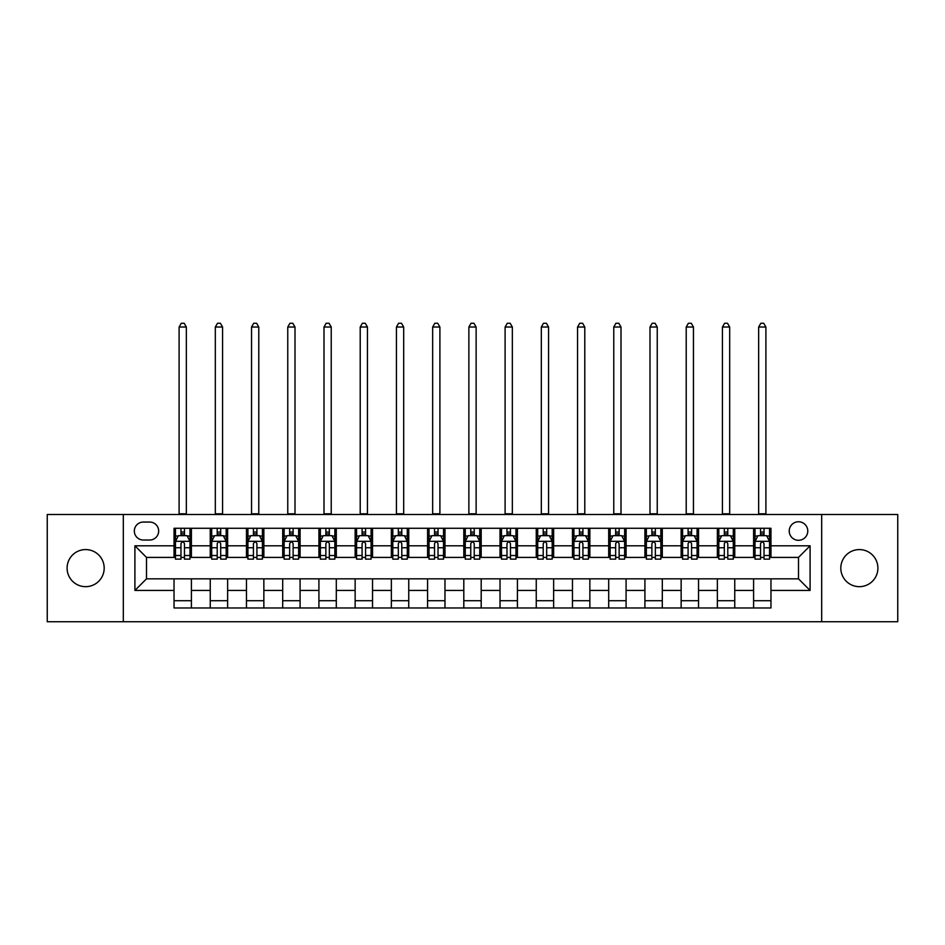 <?xml version="1.0" encoding="UTF-8"?>
<svg xmlns="http://www.w3.org/2000/svg" width="945" height="945" viewBox="0 0 945 945"><rect width="100%" height="100%" fill="white"/><g stroke="black" fill="none" stroke-linecap="round" stroke-linejoin="round"><path stroke-width="1.42" d="M859.359 549.577A18.546 18.546 0 0 0 840.814 568.122A18.546 18.546 0 0 0 859.359 586.668A18.546 18.546 0 0 0 877.905 568.122A18.546 18.546 0 0 0 859.359 549.577M85.641 549.577A18.546 18.546 0 0 0 67.095 568.122A18.546 18.546 0 0 0 85.641 586.668A18.546 18.546 0 0 0 104.186 568.122A18.546 18.546 0 0 0 85.641 549.577M798.501 521.758A9.273 9.273 0 0 0 789.229 531.031A9.273 9.273 0 0 0 798.501 540.304A9.273 9.273 0 0 0 807.774 531.031A9.273 9.273 0 0 0 798.501 521.758M821.678 621.739L897.75 621.739L897.75 514.517L821.678 514.517L821.678 621.739L123.322 621.739L123.322 514.517L47.25 514.517L47.25 621.739L123.322 621.739M143.309 540.02L149.688 540.02A8.977 8.977 0 0 0 158.665 531.031A8.977 8.977 0 0 0 149.688 522.053L143.309 522.053A8.977 8.977 0 0 0 134.332 531.031A8.977 8.977 0 0 0 143.309 540.02M821.678 514.517L123.322 514.517M174.034 590.436L134.911 590.436L134.911 545.808L174.034 545.808L174.034 557.408L146.499 557.408L146.499 578.848L174.034 578.848L174.034 607.966L770.966 607.966L770.966 578.848L798.501 578.848L798.501 557.408L770.966 557.408L770.966 545.808L810.089 545.808L810.089 590.436L770.966 590.436M770.966 545.808L770.966 528.279L174.034 528.279L174.034 545.808M753.59 528.279L753.59 557.408L755.031 557.408M760.536 557.408L764.021 557.408M769.525 557.408L770.966 557.408M753.59 557.408L733.296 557.408M717.361 528.279L717.361 557.408L718.814 557.408M724.319 557.408L727.792 557.408M717.361 557.408L697.079 557.408M681.144 528.279L681.144 557.408L682.585 557.408M688.09 557.408L691.575 557.408M681.144 557.408L660.85 557.408M644.915 528.279L644.915 557.408L646.368 557.408M651.873 557.408L655.346 557.408M644.915 557.408L624.633 557.408M608.698 528.279L608.698 557.408L610.139 557.408M615.656 557.408L619.129 557.408M608.698 557.408L588.416 557.408M572.469 528.279L572.469 557.408L573.922 557.408M579.427 557.408L582.911 557.408M572.469 557.408L552.187 557.408M536.252 528.279L536.252 557.408L537.705 557.408M543.21 557.408L546.683 557.408M536.252 557.408L515.97 557.408M500.023 528.279L500.023 557.408L501.476 557.408M506.981 557.408L510.465 557.408M500.023 557.408L479.741 557.408M463.806 528.279L463.806 557.408L465.259 557.408M470.764 557.408L474.236 557.408M463.806 557.408L443.524 557.408M427.589 528.279L427.589 557.408L429.03 557.408M434.535 557.408L438.019 557.408M427.589 557.408L407.295 557.408M391.36 528.279L391.36 557.408L392.813 557.408M398.317 557.408L401.79 557.408M391.36 557.408L371.078 557.408M355.143 528.279L355.143 557.408L356.584 557.408M362.089 557.408L365.573 557.408M355.143 557.408L334.861 557.408M318.914 528.279L318.914 557.408L320.367 557.408M325.871 557.408L329.344 557.408M318.914 557.408L298.632 557.408M282.697 528.279L282.697 557.408L284.15 557.408M289.654 557.408L293.127 557.408M282.697 557.408L262.415 557.408M246.468 528.279L246.468 557.408L247.921 557.408M253.425 557.408L256.91 557.408M246.468 557.408L226.186 557.408M210.251 528.279L210.251 557.408L211.704 557.408M217.208 557.408L220.681 557.408M210.251 557.408L189.969 557.408M174.034 557.408L175.475 557.408M180.979 557.408L184.464 557.408M174.034 578.848L191.41 578.848L191.41 607.966M770.966 578.848L191.41 578.848M191.41 528.279L191.41 557.408M174.034 535.531L175.475 535.531M180.979 535.531L184.464 535.531M189.969 535.531L191.41 535.531M174.034 600.725L191.41 600.725M210.251 578.848L210.251 607.966M227.639 528.279L227.639 557.408M210.251 535.531L211.704 535.531M217.208 535.531L220.681 535.531M226.186 535.531L227.639 535.531M227.639 578.848L227.639 607.966M210.251 600.725L227.639 600.725M246.468 578.848L246.468 607.966M263.856 578.848L263.856 607.966M246.468 600.725L263.856 600.725M263.856 528.279L263.856 557.408M246.468 535.531L247.921 535.531M253.425 535.531L256.91 535.531M262.415 535.531L263.856 535.531M282.697 578.848L282.697 607.966M300.085 578.848L300.085 607.966M282.697 600.725L300.085 600.725M300.085 528.279L300.085 557.408M282.697 535.531L284.15 535.531M289.654 535.531L293.127 535.531M298.632 535.531L300.085 535.531M318.914 578.848L318.914 607.966M336.302 578.848L336.302 607.966M318.914 600.725L336.302 600.725M336.302 528.279L336.302 557.408M318.914 535.531L320.367 535.531M325.871 535.531L329.344 535.531M334.861 535.531L336.302 535.531M355.143 578.848L355.143 607.966M372.531 578.848L372.531 607.966M355.143 600.725L372.531 600.725M372.531 528.279L372.531 557.408M355.143 535.531L356.584 535.531M362.089 535.531L365.573 535.531M371.078 535.531L372.531 535.531M391.36 578.848L391.36 607.966M408.748 578.848L408.748 607.966M391.36 600.725L408.748 600.725M408.748 528.279L408.748 557.408M391.36 535.531L392.813 535.531M398.317 535.531L401.79 535.531M407.295 535.531L408.748 535.531M427.589 578.848L427.589 607.966M444.977 578.848L444.977 607.966M427.589 600.725L444.977 600.725M444.977 528.279L444.977 557.408M427.589 535.531L429.03 535.531M434.535 535.531L438.019 535.531M443.524 535.531L444.977 535.531M463.806 578.848L463.806 607.966M481.194 578.848L481.194 607.966M463.806 600.725L481.194 600.725M481.194 528.279L481.194 557.408M463.806 535.531L465.259 535.531M470.764 535.531L474.236 535.531M479.741 535.531L481.194 535.531M500.023 578.848L500.023 607.966M517.411 578.848L517.411 607.966M500.023 600.725L517.411 600.725M517.411 528.279L517.411 557.408M500.023 535.531L501.476 535.531M506.981 535.531L510.465 535.531M515.97 535.531L517.411 535.531M536.252 578.848L536.252 607.966M553.64 578.848L553.64 607.966M536.252 600.725L553.64 600.725M553.64 528.279L553.64 557.408M536.252 535.531L537.705 535.531M543.21 535.531L546.683 535.531M552.187 535.531L553.64 535.531M572.469 578.848L572.469 607.966M589.857 578.848L589.857 607.966M572.469 600.725L589.857 600.725M589.857 528.279L589.857 557.408M572.469 535.531L573.922 535.531M579.427 535.531L582.911 535.531M588.416 535.531L589.857 535.531M608.698 578.848L608.698 607.966M626.086 578.848L626.086 607.966M608.698 600.725L626.086 600.725M626.086 528.279L626.086 557.408M608.698 535.531L610.139 535.531M615.656 535.531L619.129 535.531M624.633 535.531L626.086 535.531M644.915 578.848L644.915 607.966M662.303 578.848L662.303 607.966M644.915 600.725L662.303 600.725M662.303 528.279L662.303 557.408M644.915 535.531L646.368 535.531M651.873 535.531L655.346 535.531M660.85 535.531L662.303 535.531M681.144 578.848L681.144 607.966M698.532 578.848L698.532 607.966M681.144 600.725L698.532 600.725M698.532 528.279L698.532 557.408M681.144 535.531L682.585 535.531M688.09 535.531L691.575 535.531M697.079 535.531L698.532 535.531M717.361 578.848L717.361 607.966M734.749 578.848L734.749 607.966M717.361 600.725L734.749 600.725M734.749 528.279L734.749 557.408M717.361 535.531L718.814 535.531M724.319 535.531L727.792 535.531M733.296 535.531L734.749 535.531M753.59 578.848L753.59 607.966M753.59 600.725L770.966 600.725M753.59 535.531L755.031 535.531M760.536 535.531L764.021 535.531M769.525 535.531L770.966 535.531M146.499 557.408L134.911 545.808M146.499 578.848L134.911 590.436M810.089 545.808L798.501 557.408M810.089 590.436L798.501 578.848M184.464 532.047L180.979 532.047M189.969 555.506L184.464 555.506L184.464 559.145L189.969 559.145L189.969 541.473L187.063 535.673L178.381 535.673L175.475 541.473L175.475 559.145L180.979 559.145L180.979 555.506L175.475 555.506M175.475 541.473L175.475 528.279M189.969 541.473L189.969 528.279M180.979 535.673L180.979 528.279M184.464 528.279L184.464 535.673M184.464 555.506L184.464 543.635C183.306 541.402 182.149 541.402 180.979 543.635L180.979 555.506M179.101 514.517L179.101 327.029L186.342 327.029L184.169 323.261L181.275 323.261L179.101 327.029M186.342 514.517L186.342 327.029M220.681 532.047L217.208 532.047M226.186 555.506L220.681 555.506L220.681 559.145L226.186 559.145L226.186 541.473L223.292 535.673L214.598 535.673L211.704 541.473L211.704 559.145L217.208 559.145L217.208 555.506L211.704 555.506M211.704 541.473L211.704 528.279M226.186 541.473L226.186 528.279M217.208 535.673L217.208 528.279M220.681 528.279L220.681 535.673M220.681 555.506L220.681 543.635C219.523 541.402 218.366 541.402 217.208 543.635L217.208 555.506M215.318 514.517L215.318 327.029L222.571 327.029L220.398 323.261L217.492 323.261L215.318 327.029M222.571 514.517L222.571 327.029M256.91 532.047L253.425 532.047M262.415 555.506L256.91 555.506L256.91 559.145L262.415 559.145L262.415 541.473L259.509 535.673L250.815 535.673L247.921 541.473L247.921 559.145L253.425 559.145L253.425 555.506L247.921 555.506M247.921 541.473L247.921 528.279M262.415 541.473L262.415 528.279M253.425 535.673L253.425 528.279M256.91 528.279L256.91 535.673M256.91 555.506L256.91 543.635C255.752 541.402 254.583 541.402 253.425 543.635L253.425 555.506M251.547 514.517L251.547 327.029L258.788 327.029L256.615 323.261L253.721 323.261L251.547 327.029M258.788 514.517L258.788 327.029M293.127 532.047L289.654 532.047M298.632 555.506L293.127 555.506L293.127 559.145L298.632 559.145L298.632 541.473L295.738 535.673L287.044 535.673L284.15 541.473L284.15 559.145L289.654 559.145L289.654 555.506L284.15 555.506M284.15 541.473L284.15 528.279M298.632 541.473L298.632 528.279M289.654 535.673L289.654 528.279M293.127 528.279L293.127 535.673M293.127 555.506L293.127 543.635C291.97 541.402 290.812 541.402 289.654 543.635L289.654 555.506M287.764 514.517L287.764 327.029L295.005 327.029L292.832 323.261L289.938 323.261L287.764 327.029M295.005 514.517L295.005 327.029M329.344 532.047L325.871 532.047M334.861 555.506L329.344 555.506L329.344 559.145L334.861 559.145L334.861 541.473L331.955 535.673L323.261 535.673L320.367 541.473L320.367 559.145L325.871 559.145L325.871 555.506L320.367 555.506M320.367 541.473L320.367 528.279M334.861 541.473L334.861 528.279M325.871 535.673L325.871 528.279M329.344 528.279L329.344 535.673M329.344 555.506L329.344 543.635C328.187 541.402 327.029 541.402 325.871 543.635L325.871 555.506M323.993 514.517L323.993 327.029L331.234 327.029L329.061 323.261L326.167 323.261L323.993 327.029M331.234 514.517L331.234 327.029M365.573 532.047L362.089 532.047M371.078 555.506L365.573 555.506L365.573 559.145L371.078 559.145L371.078 541.473L368.184 535.673L359.49 535.673L356.584 541.473L356.584 559.145L362.089 559.145L362.089 555.506L356.584 555.506M356.584 541.473L356.584 528.279M371.078 541.473L371.078 528.279M362.089 535.673L362.089 528.279M365.573 528.279L365.573 535.673M365.573 555.506L365.573 543.635C364.416 541.402 363.258 541.402 362.089 543.635L362.089 555.506M360.21 514.517L360.21 327.029L367.451 327.029L365.278 323.261L362.384 323.261L360.21 327.029M367.451 514.517L367.451 327.029M401.79 532.047L398.317 532.047M407.295 555.506L401.79 555.506L401.79 559.145L407.295 559.145L407.295 541.473L404.401 535.673L395.707 535.673L392.813 541.473L392.813 559.145L398.317 559.145L398.317 555.506L392.813 555.506M392.813 541.473L392.813 528.279M407.295 541.473L407.295 528.279M398.317 535.673L398.317 528.279M401.79 528.279L401.79 535.673M401.79 555.506L401.79 543.635C400.633 541.402 399.475 541.402 398.317 543.635L398.317 555.506M396.428 514.517L396.428 327.029L403.68 327.029L401.507 323.261L398.601 323.261L396.428 327.029M403.68 514.517L403.68 327.029M438.019 532.047L434.535 532.047M443.524 555.506L438.019 555.506L438.019 559.145L443.524 559.145L443.524 541.473L440.63 535.673L431.936 535.673L429.03 541.473L429.03 559.145L434.535 559.145L434.535 555.506L429.03 555.506M429.03 541.473L429.03 528.279M443.524 541.473L443.524 528.279M434.535 535.673L434.535 528.279M438.019 528.279L438.019 535.673M438.019 555.506L438.019 543.635C436.862 541.402 435.704 541.402 434.535 543.635L434.535 555.506M432.656 514.517L432.656 327.029L439.897 327.029L437.724 323.261L434.83 323.261L432.656 327.029M439.897 514.517L439.897 327.029M474.236 532.047L470.764 532.047M479.741 555.506L474.236 555.506L474.236 559.145L479.741 559.145L479.741 541.473L476.847 535.673L468.153 535.673L465.259 541.473L465.259 559.145L470.764 559.145L470.764 555.506L465.259 555.506M465.259 541.473L465.259 528.279M479.741 541.473L479.741 528.279M470.764 535.673L470.764 528.279M474.236 528.279L474.236 535.673M474.236 555.506L474.236 543.635C473.079 541.402 471.921 541.402 470.764 543.635L470.764 555.506M468.874 514.517L468.874 327.029L476.126 327.029L473.953 323.261L471.047 323.261L468.874 327.029M476.126 514.517L476.126 327.029M510.465 532.047L506.981 532.047M515.97 555.506L510.465 555.506L510.465 559.145L515.97 559.145L515.97 541.473L513.064 535.673L504.37 535.673L501.476 541.473L501.476 559.145L506.981 559.145L506.981 555.506L501.476 555.506M501.476 541.473L501.476 528.279M515.97 541.473L515.97 528.279M506.981 535.673L506.981 528.279M510.465 528.279L510.465 535.673M510.465 555.506L510.465 543.635C509.308 541.402 508.15 541.402 506.981 543.635L506.981 555.506M505.102 514.517L505.102 327.029L512.344 327.029L510.17 323.261L507.276 323.261L505.102 327.029M512.344 514.517L512.344 327.029M546.683 532.047L543.21 532.047M552.187 555.506L546.683 555.506L546.683 559.145L552.187 559.145L552.187 541.473L549.293 535.673L540.599 535.673L537.705 541.473L537.705 559.145L543.21 559.145L543.21 555.506L537.705 555.506M537.705 541.473L537.705 528.279M552.187 541.473L552.187 528.279M543.21 535.673L543.21 528.279M546.683 528.279L546.683 535.673M546.683 555.506L546.683 543.635C545.525 541.402 544.367 541.402 543.21 543.635L543.21 555.506M541.32 514.517L541.32 327.029L548.572 327.029L546.399 323.261L543.493 323.261L541.32 327.029M548.572 514.517L548.572 327.029M582.911 532.047L579.427 532.047M588.416 555.506L582.911 555.506L582.911 559.145L588.416 559.145L588.416 541.473L585.51 535.673L576.816 535.673L573.922 541.473L573.922 559.145L579.427 559.145L579.427 555.506L573.922 555.506M573.922 541.473L573.922 528.279M588.416 541.473L588.416 528.279M579.427 535.673L579.427 528.279M582.911 528.279L582.911 535.673M582.911 555.506L582.911 543.635C581.754 541.402 580.584 541.402 579.427 543.635L579.427 555.506M577.549 514.517L577.549 327.029L584.79 327.029L582.616 323.261L579.722 323.261L577.549 327.029M584.79 514.517L584.79 327.029M619.129 532.047L615.656 532.047M624.633 555.506L619.129 555.506L619.129 559.145L624.633 559.145L624.633 541.473L621.739 535.673L613.045 535.673L610.139 541.473L610.139 559.145L615.656 559.145L615.656 555.506L610.139 555.506M610.139 541.473L610.139 528.279M624.633 541.473L624.633 528.279M615.656 535.673L615.656 528.279M619.129 528.279L619.129 535.673M619.129 555.506L619.129 543.635C617.971 541.402 616.813 541.402 615.656 543.635L615.656 555.506M613.766 514.517L613.766 327.029L621.007 327.029L618.833 323.261L615.939 323.261L613.766 327.029M621.007 514.517L621.007 327.029M655.346 532.047L651.873 532.047M660.85 555.506L655.346 555.506L655.346 559.145L660.85 559.145L660.85 541.473L657.956 535.673L649.262 535.673L646.368 541.473L646.368 559.145L651.873 559.145L651.873 555.506L646.368 555.506M646.368 541.473L646.368 528.279M660.85 541.473L660.85 528.279M651.873 535.673L651.873 528.279M655.346 528.279L655.346 535.673M655.346 555.506L655.346 543.635C654.188 541.402 653.03 541.402 651.873 543.635L651.873 555.506M649.995 514.517L649.995 327.029L657.236 327.029L655.062 323.261L652.168 323.261L649.995 327.029M657.236 514.517L657.236 327.029M691.575 532.047L688.09 532.047M697.079 555.506L691.575 555.506L691.575 559.145L697.079 559.145L697.079 541.473L694.185 535.673L685.491 535.673L682.585 541.473L682.585 559.145L688.09 559.145L688.09 555.506L682.585 555.506M682.585 541.473L682.585 528.279M697.079 541.473L697.079 528.279M688.09 535.673L688.09 528.279M691.575 528.279L691.575 535.673M691.575 555.506L691.575 543.635C690.417 541.402 689.259 541.402 688.09 543.635L688.09 555.506M686.212 514.517L686.212 327.029L693.453 327.029L691.279 323.261L688.385 323.261L686.212 327.029M693.453 514.517L693.453 327.029M727.792 532.047L724.319 532.047M733.296 555.506L727.792 555.506L727.792 559.145L733.296 559.145L733.296 541.473L730.402 535.673L721.708 535.673L718.814 541.473L718.814 559.145L724.319 559.145L724.319 555.506L718.814 555.506M718.814 541.473L718.814 528.279M733.296 541.473L733.296 528.279M724.319 535.673L724.319 528.279M727.792 528.279L727.792 535.673M727.792 555.506L727.792 543.635C726.634 541.402 725.476 541.402 724.319 543.635L724.319 555.506M722.429 514.517L722.429 327.029L729.682 327.029L727.508 323.261L724.602 323.261L722.429 327.029M729.682 514.517L729.682 327.029M764.021 532.047L760.536 532.047M769.525 555.506L764.021 555.506L764.021 559.145L769.525 559.145L769.525 541.473L766.619 535.673L757.937 535.673L755.031 541.473L755.031 559.145L760.536 559.145L760.536 555.506L755.031 555.506M755.031 541.473L755.031 528.279M769.525 541.473L769.525 528.279M760.536 535.673L760.536 528.279M764.021 528.279L764.021 535.673M764.021 555.506L764.021 543.635C762.863 541.402 761.705 541.402 760.536 543.635L760.536 555.506M758.658 514.517L758.658 327.029L765.899 327.029L763.725 323.261L760.831 323.261L758.658 327.029M765.899 514.517L765.899 327.029M210.251 590.436L191.41 590.436M210.251 545.808L191.41 545.808M246.468 545.808L227.639 545.808M246.468 590.436L227.639 590.436M282.697 545.808L263.856 545.808M282.697 590.436L263.856 590.436M318.914 545.808L300.085 545.808M318.914 590.436L300.085 590.436M355.143 545.808L336.302 545.808M355.143 590.436L336.302 590.436M391.36 545.808L372.531 545.808M391.36 590.436L372.531 590.436M427.589 545.808L408.748 545.808M427.589 590.436L408.748 590.436M463.806 545.808L444.977 545.808M463.806 590.436L444.977 590.436M500.023 545.808L481.194 545.808M500.023 590.436L481.194 590.436M536.252 545.808L517.411 545.808M536.252 590.436L517.411 590.436M572.469 545.808L553.64 545.808M572.469 590.436L553.64 590.436M608.698 545.808L589.857 545.808M608.698 590.436L589.857 590.436M644.915 545.808L626.086 545.808M644.915 590.436L626.086 590.436M681.144 545.808L662.303 545.808M681.144 590.436L662.303 590.436M717.361 545.808L698.532 545.808M717.361 590.436L698.532 590.436M753.59 545.808L734.749 545.808M753.59 590.436L734.749 590.436M189.898 541.32L175.546 541.32M175.475 536.016L178.203 536.016M187.24 536.016L189.969 536.016M180.979 547.746L175.475 547.746M189.969 547.746L184.464 547.746M184.464 533.89L180.979 533.89M179.101 513.796L186.342 513.796M226.115 541.32L211.774 541.32M211.704 536.016L214.421 536.016M223.469 536.016L226.186 536.016M217.208 547.746L211.704 547.746M226.186 547.746L220.681 547.746M220.681 533.89L217.208 533.89M215.318 513.796L222.571 513.796M262.344 541.32L247.992 541.32M247.921 536.016L250.649 536.016M259.686 536.016L262.415 536.016M253.425 547.746L247.921 547.746M262.415 547.746L256.91 547.746M256.91 533.89L253.425 533.89M251.547 513.796L258.788 513.796M298.561 541.32L284.221 541.32M284.15 536.016L286.867 536.016M295.903 536.016L298.632 536.016M289.654 547.746L284.15 547.746M298.632 547.746L293.127 547.746M293.127 533.89L289.654 533.89M287.764 513.796L295.005 513.796M334.778 541.32L320.438 541.32M320.367 536.016L323.095 536.016M332.132 536.016L334.861 536.016M325.871 547.746L320.367 547.746M334.861 547.746L329.344 547.746M329.344 533.89L325.871 533.89M323.993 513.796L331.234 513.796M371.007 541.32L356.667 541.32M356.584 536.016L359.313 536.016M368.349 536.016L371.078 536.016M362.089 547.746L356.584 547.746M371.078 547.746L365.573 547.746M365.573 533.89L362.089 533.89M360.21 513.796L367.451 513.796M407.224 541.32L392.884 541.32M392.813 536.016L395.53 536.016M404.578 536.016L407.295 536.016M398.317 547.746L392.813 547.746M407.295 547.746L401.79 547.746M401.79 533.89L398.317 533.89M396.428 513.796L403.68 513.796M443.453 541.32L429.101 541.32M429.03 536.016L431.759 536.016M440.795 536.016L443.524 536.016M434.535 547.746L429.03 547.746M443.524 547.746L438.019 547.746M438.019 533.89L434.535 533.89M432.656 513.796L439.897 513.796M479.67 541.32L465.33 541.32M465.259 536.016L467.976 536.016M477.024 536.016L479.741 536.016M470.764 547.746L465.259 547.746M479.741 547.746L474.236 547.746M474.236 533.89L470.764 533.89M468.874 513.796L476.126 513.796M515.899 541.32L501.547 541.32M501.476 536.016L504.205 536.016M513.241 536.016L515.97 536.016M506.981 547.746L501.476 547.746M515.97 547.746L510.465 547.746M510.465 533.89L506.981 533.89M505.102 513.796L512.344 513.796M552.116 541.32L537.776 541.32M537.705 536.016L540.422 536.016M549.47 536.016L552.187 536.016M543.21 547.746L537.705 547.746M552.187 547.746L546.683 547.746M546.683 533.89L543.21 533.89M541.32 513.796L548.572 513.796M588.333 541.32L573.993 541.32M573.922 536.016L576.651 536.016M585.687 536.016L588.416 536.016M579.427 547.746L573.922 547.746M588.416 547.746L582.911 547.746M582.911 533.89L579.427 533.89M577.549 513.796L584.79 513.796M624.562 541.32L610.222 541.32M610.139 536.016L612.868 536.016M621.904 536.016L624.633 536.016M615.656 547.746L610.139 547.746M624.633 547.746L619.129 547.746M619.129 533.89L615.656 533.89M613.766 513.796L621.007 513.796M660.779 541.32L646.439 541.32M646.368 536.016L649.097 536.016M658.133 536.016L660.85 536.016M651.873 547.746L646.368 547.746M660.85 547.746L655.346 547.746M655.346 533.89L651.873 533.89M649.995 513.796L657.236 513.796M697.008 541.32L682.656 541.32M682.585 536.016L685.314 536.016M694.351 536.016L697.079 536.016M688.09 547.746L682.585 547.746M697.079 547.746L691.575 547.746M691.575 533.89L688.09 533.89M686.212 513.796L693.453 513.796M733.226 541.32L718.885 541.32M718.814 536.016L721.531 536.016M730.579 536.016L733.296 536.016M724.319 547.746L718.814 547.746M733.296 547.746L727.792 547.746M727.792 533.89L724.319 533.89M722.429 513.796L729.682 513.796M769.454 541.32L755.102 541.32M755.031 536.016L757.76 536.016M766.797 536.016L769.525 536.016M760.536 547.746L755.031 547.746M769.525 547.746L764.021 547.746M764.021 533.89L760.536 533.89M758.658 513.796L765.899 513.796"/></g></svg>
